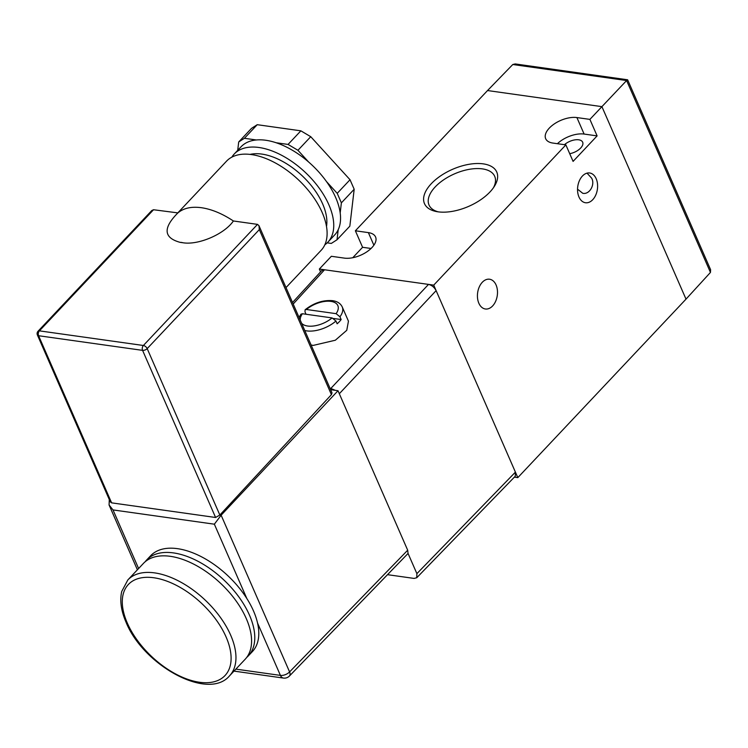 <?xml version="1.0" encoding="UTF-8"?>
<svg xmlns="http://www.w3.org/2000/svg" width="748" height="748" viewBox="0 0 748 748"><rect width="100%" height="100%" fill="white"/><g stroke="black" fill="none" stroke-linecap="round" stroke-linejoin="round"><path stroke-width="1.12" d="M431.287 183.709A39.438 20.205 156.4 0 1 479.59 163.541A39.438 20.205 156.4 0 1 494.456 186.215A39.438 20.205 156.4 0 1 489.968 191.965A39.438 20.205 156.4 0 1 436.449 211.562A39.438 20.205 156.4 0 1 431.287 183.709M493.446 187.748A35.839 18.363 -23.6 0 0 494.83 176.631A35.839 18.363 -23.6 0 0 469.435 169.3A35.839 18.363 -23.6 0 0 435.205 186.925A35.839 18.363 -23.6 0 0 429.156 205.317A35.839 18.363 -23.6 0 0 438.263 211.852M578.26 189.721L582.729 193.283C589.658 194.882 595.389 184.251 591.575 178.08L587.021 173.143M596.184 178.725A15.025 9.92 -82 0 1 595.745 195.069A15.025 9.92 -82 0 1 585.488 202.745A15.025 9.92 -82 0 1 578.971 197.005A15.025 9.92 -82 0 1 579.41 180.661A15.025 9.92 -82 0 1 589.676 172.984A15.025 9.92 -82 0 1 596.184 178.725M496.074 284.969A15.025 9.92 -82 0 1 495.634 301.304A15.025 9.92 -82 0 1 485.368 308.989A15.025 9.92 -82 0 1 478.851 303.239A15.025 9.92 -82 0 1 479.29 286.905A15.025 9.92 -82 0 1 489.557 279.228A15.025 9.92 -82 0 1 496.074 284.969M569.714 153.686A11.529 5.909 -23.6 0 0 582.664 142.195A11.529 5.909 -23.6 0 0 578.709 139.801A11.529 5.909 -23.6 0 0 564.46 144.691M433.718 285.128L565.871 144.888L552.875 143.064A20.963 10.743 -23.6 0 1 545.675 138.707A20.963 10.743 -23.6 0 1 554.305 123.916A20.963 10.743 -23.6 0 1 576.904 117.567L589.901 119.39L601.916 106.646L686.01 299.135L517.812 477.626L433.718 285.128L319.34 269.037L331.355 256.284L344.351 258.116A20.963 10.743 156.4 0 0 366.941 251.767A20.963 10.743 156.4 0 0 375.571 236.976A20.963 10.743 156.4 0 0 368.381 232.619L355.375 230.786L487.537 90.545L601.916 106.646L686.01 299.135L710.45 272.431L626.609 80.541L601.916 106.646L487.537 90.545L512.791 64.515L515.166 63.926L627.628 79.784L710.6 269.691L710.45 272.431M355.375 230.786L362.584 247.289L352.757 257.714M320.574 271.87L319.34 269.037M514.372 477.14L517.812 477.626M565.871 144.888L573.08 161.39L597.11 135.893L589.901 119.39M362.584 247.289L371.045 248.476M597.11 135.893L584.113 134.06A20.963 10.743 -23.6 0 0 557.41 143.7M299.05 317.423L300.948 314.197L302.407 313.739L332.112 317.919L335.946 321.042L337.142 323.791A23.758 12.174 156.4 0 0 341.153 319.536L339.947 316.787L336.114 313.674L306.409 309.485L305.119 309.766L304.978 311.869L306.016 314.244M311.103 344.996L313.188 345.417L335.356 340.218L346.763 330.307L348.446 321.163L342.238 306.942A23.758 12.174 156.4 0 1 339.947 316.787M341.153 319.536L333.589 318.48M246.298 618.624A69.891 38.4 -136.7 0 0 195.593 565.133A69.891 38.4 -136.7 0 0 143.448 563.384L127.833 579.952A69.891 38.4 43.3 0 1 179.978 581.71A69.891 38.4 43.3 0 1 230.683 635.202A69.891 38.4 43.3 0 1 229.552 675.818L245.176 659.24A69.891 38.4 -136.7 0 0 246.298 618.624M246.681 657.455A69.891 38.4 -136.7 0 0 248.373 655.837A69.891 38.4 -136.7 0 0 249.505 615.23A69.891 38.4 -136.7 0 0 198.8 561.729A69.891 38.4 -136.7 0 0 146.655 559.981A69.891 38.4 -136.7 0 0 145.149 561.767M248.373 655.837L252.385 651.592A69.891 38.4 -136.7 0 0 257.564 623.084A69.891 38.4 -136.7 0 0 253.507 610.976A69.891 38.4 -136.7 0 0 246.821 598.494A69.891 38.4 -136.7 0 0 150.657 555.727L146.655 559.981M231.843 157.145A64.3 35.324 43.3 0 1 234.264 153.985A64.3 35.324 43.3 0 1 258.948 147.487A64.3 35.324 43.3 0 1 319.144 188.057A64.3 35.324 43.3 0 1 327.848 242.184A64.3 35.324 43.3 0 1 324.838 244.783M234.264 153.985L241.071 146.767A64.3 35.324 43.3 0 1 256.321 139.97A64.3 35.324 43.3 0 1 265.755 140.259A64.3 35.324 43.3 0 1 276.162 142.756A64.3 35.324 43.3 0 1 308.644 162.026A64.3 35.324 43.3 0 1 326.502 181.596A64.3 35.324 43.3 0 1 340.19 212.928A64.3 35.324 43.3 0 1 338.208 229.701A64.3 35.324 43.3 0 1 334.655 234.956L327.848 242.184M250.038 154.406A55.913 30.715 43.3 0 1 261.837 154.088A55.913 30.715 43.3 0 1 308.167 181.932A55.913 30.715 43.3 0 1 326.502 226.457M177.575 213.124L226.541 161.157A64.992 35.708 43.3 0 1 251.496 154.584A64.992 35.708 43.3 0 1 312.346 195.593A64.992 35.708 43.3 0 1 321.144 250.309L286.017 287.587M153.536 209.739L39.401 330.859A3.497 1.917 -136.7 0 0 38.055 331.214L151.769 210.543L153.536 209.739L177.931 212.899L177.183 213.545L177.659 213.133C183.344 208.159 191.273 206.355 201.446 207.71C211.675 209.225 222.324 213.648 233.395 220.978C224.428 234.161 198.285 245.409 182.802 242.735A10.481 5.76 -136.7 0 0 180.203 242.371L182.802 242.735M259.313 229.617L258.995 225.737L332.019 392.868L331.42 394.654L259.313 229.617L147.188 348.605L219.837 515.026L221.128 515.204L289.588 671.919L407.688 550.219L338.002 390.727L330.625 389.68M335.366 390.353L329.933 388.1M387.745 574.707L414.093 578.419L416.758 577.736L416.888 573.651L408.062 553.445L289.439 676.014A6.984 3.833 44.1 0 0 289.588 671.919A6.984 3.581 156.4 0 1 280.416 675.397L257.564 623.084M416.888 573.651L515.409 472.119L436.121 290.635L339.321 393.729M331.009 388.249L428.52 284.399L324.539 269.766L293.197 304.015M292.533 302.51L321.827 270.496L324.539 269.766M428.52 284.399C431.802 285.194 434.336 287.269 436.121 290.635M515.409 472.119L515.279 476.205L416.758 577.736M407.688 550.219L408.062 553.445M246.821 598.494L214.358 524.189L221.128 515.204L338.002 390.727M219.875 514.989L331.42 394.654M258.995 225.737L257.518 224.372L233.395 220.978M38.055 331.214A3.497 3.497 0 0 0 37.4 335.001L110.274 501.815L111.611 502.852L215.592 517.485L219.837 515.026M177.659 213.133C162.821 228.14 163.662 237.892 180.203 242.371M109.302 499.57L109.068 504.956L113.004 509.921L138.604 568.517M244.418 138.296L238.706 141.961L251.515 128.357L257.237 124.692L244.418 138.296L256.321 139.97M237.714 150.32L238.706 141.961M297.938 150.292L288.055 144.429L300.874 130.835L310.747 136.697L297.938 150.292L308.644 162.026M276.162 142.756L288.055 144.429M310.747 136.697L350.027 179.735L354.187 189.263L341.378 202.858L340.19 212.928M341.378 202.858L337.217 193.339L350.027 179.735M326.502 181.596L337.217 193.339M338.208 229.701L337.021 239.762L331.308 243.427L327.185 242.848M257.237 124.692L300.874 130.835M354.187 189.263L349.84 226.167L337.021 239.762M512.791 64.515L626.609 80.541C627.712 79.428 627.909 79.522 627.198 80.812M373.878 245.213L368.381 232.619M584.113 134.06L576.904 117.567M336.114 313.674A20.271 10.388 -23.6 0 0 330.868 301.379A20.271 10.388 -23.6 0 0 306.409 309.485M335.946 321.042A23.758 12.174 156.4 0 1 306.848 330.906A23.758 12.174 156.4 0 1 304.754 330.485M302.407 313.739A20.271 10.388 -23.6 0 0 300.257 320.191M301.594 323.239A20.271 10.388 -23.6 0 0 332.112 317.919M226.083 636.959A66.394 36.474 -136.7 0 0 153.864 577.765A66.394 36.474 -136.7 0 0 127.3 623.056A66.394 36.474 -136.7 0 0 199.52 682.26A66.394 36.474 -136.7 0 0 226.083 636.959M235.854 669.123L280.416 675.397A6.984 4.61 98 0 0 283.455 678.071A6.984 6.984 0 0 0 289.439 676.014M214.358 524.189L113.004 509.921M215.592 517.485L142.578 350.363L38.597 335.73L111.611 502.852M37.4 335.001A3.497 1.786 -23.6 0 0 38.597 335.73A3.497 2.309 98 0 1 39.401 330.859L143.382 345.492L257.518 224.372M142.578 350.363A3.497 1.786 -23.6 0 0 147.188 348.605A3.497 1.917 43.3 0 0 143.382 345.492A3.497 2.309 98 0 0 142.578 350.363M342.238 306.942C340.536 303.426 337.311 301.341 332.561 300.668C322.93 299.911 313.786 302.94 305.119 309.766M127.833 579.952L121.737 591.444C119.643 600.55 121.101 610.845 126.094 622.336C143.354 665.421 208.29 701.269 229.552 675.818M109.068 504.956L137.398 569.798M233.993 671.106L283.455 678.071"/></g></svg>
